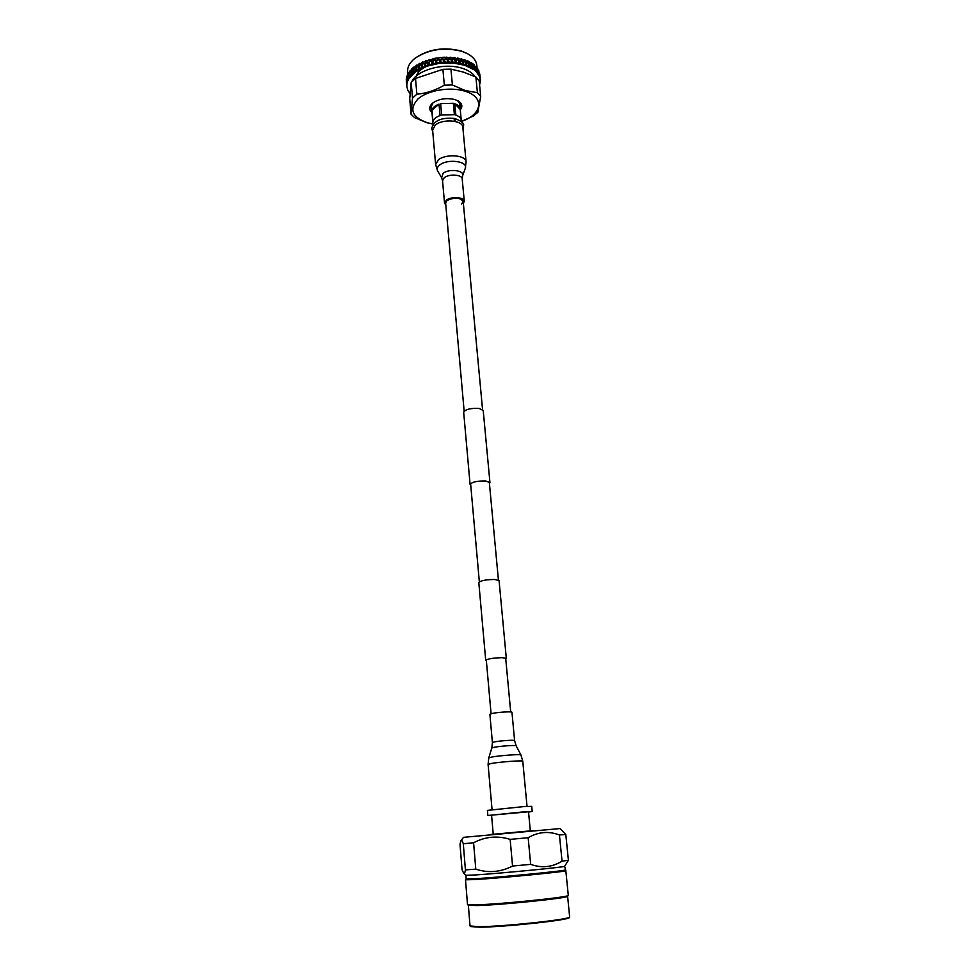<?xml version="1.0" encoding="UTF-8"?>
<svg xmlns="http://www.w3.org/2000/svg" width="976" height="976" viewBox="0 0 976 976"><rect width="100%" height="100%" fill="white"/><g stroke="black" fill="none" stroke-linecap="round" stroke-linejoin="round"><path stroke-width="1.46" d="M489.44 483.608L489.952 482.693L485.841 481.009C477.215 480.802 471.969 481.961 470.09 484.499L470.749 485.316M489.952 482.693L483.218 410.481L479.143 408.419C470.639 408.017 465.479 409.298 463.673 412.25L470.09 484.499M505.751 658.898L506.312 658.385L502.152 657.665C493.246 657.946 487.756 658.812 485.706 660.264L486.353 660.667M506.312 658.385L499.078 580.647L494.93 579.488C486.146 579.549 480.778 580.549 478.801 582.489L485.706 660.264M467.455 60.841L468.968 64.55L469.932 63.391M457.964 63.708L457.036 63.44M426.622 66.27C421.071 69.003 417.594 72.297 416.215 76.152M428.281 63.879L426.695 61.683L425.402 64.587L426.902 66.234L415.386 71.931L408.846 78.617L407.175 82.338L406.772 86.303L407.883 90.402L410.054 93.635M420.632 64.392L423.206 62.549M412.824 69.882L412.872 70.601M414.898 58.353L415.178 58.133C428.61 49.02 444.056 46.665 461.502 51.081L467.297 53.582M474.97 70.211L464.722 65.246L453.303 63.037L439.115 63.367L426.89 66.185M477.032 67.649L476.8 65.258C476.276 60.719 473.238 56.901 467.687 53.79L462.063 51.399C444.165 46.872 428.33 49.276 414.556 58.621C409.664 62.684 407.358 66.99 407.663 71.541L407.87 73.944M414.324 67.612L413.897 67.076L412.616 68.137L413.507 70.772L414.178 68.161M409.249 74.737L408.81 75.982M406.284 79.52L406.541 83.241L406.284 79.52M406.333 78.873L406.358 79.483L406.333 78.873M406.565 77.372L406.711 81.106L406.565 77.372M406.736 76.726L406.724 77.336L406.736 76.726M407.26 75.225L407.285 78.971L407.26 75.225M407.541 74.579L407.504 75.189L407.541 74.579M408.346 73.09L407.602 75.42L408.261 76.836L408.346 73.09M408.749 72.468L408.676 73.078L408.749 72.468M409.822 71.016L408.798 73.298L409.627 74.749L409.822 71.016M410.347 70.394L410.237 71.004L410.347 70.394M411.677 69.003L410.384 71.236L411.384 72.712L411.677 69.003M412.311 68.405L412.177 69.015L412.311 68.405M416.447 65.27L414.666 67.356L415.971 68.942L416.825 65.038M419.302 63.599L417.313 65.599L418.753 67.234L419.729 63.379M422.449 62.086L420.253 63.965L421.815 65.673L422.901 61.891M425.817 60.756L423.462 62.513L425.133 64.294L426.305 60.585M429.403 59.609L426.902 61.232L428.659 63.098L429.904 59.475M433.137 58.67L430.538 60.146L432.356 62.098L433.661 58.56M434.296 58.438L436.187 61.317L437.663 58.694L436.992 57.95L434.82 58.328M438.175 57.779L440.103 60.768L441.591 58.231L440.92 57.462L438.712 57.706M442.116 57.352L444.056 60.439L445.544 57.999L444.873 57.206L442.665 57.316M446.069 57.169L448.008 60.341L449.472 58.011L446.605 57.157M449.985 57.218L451.9 60.488L453.315 58.255L450.509 57.242M453.816 57.499L455.682 60.866L457.049 58.731L454.328 57.547M457.524 58.011L459.33 61.464L460.611 59.438L458.012 58.096M461.05 58.743L462.783 62.293L463.978 60.353L461.526 58.865M464.381 59.695L466.003 63.318L467.089 61.476L464.82 59.841M469.798 63.037L469.444 61.769L467.858 61.024M472.018 63.233L470.615 62.391L470.298 62.989L471.64 65.965L472.018 63.233M474.263 64.855L473.043 63.928L472.774 64.501L473.982 67.539L474.263 64.855M476.154 66.612L474.922 66.161L475.971 69.259L476.154 66.612M477.667 68.491L476.703 67.954L477.593 71.102L477.667 68.491M478.789 70.467L478.106 69.869L478.826 73.041L478.789 70.467M479.521 72.517L479.667 75.067L479.521 72.517M479.838 74.615L480.021 76.421M418.753 67.234L420.29 68.967M420.619 68.796L421.62 66.161L419.839 64.184M420.07 64.453L418.985 67.503M474.983 76.604C472.628 73.066 468.504 70.333 462.636 68.418C445.007 62.281 416.801 69.772 411.823 81.679M410.981 83.96L410.64 86.827M411.018 114.168L409.737 98.735L411.189 82.374L412.506 98.076L411.018 114.168L414.568 117.62L427.061 122.756L432.966 124.062M461.392 121.427L473.311 116.034L477.801 112.374L480.704 96.343L477.423 92.696L465.149 90.512L452.4 84.985L444.336 85.18C435.345 90.378 426.183 93.391 416.862 94.221L415.52 78.458L411.189 82.374M415.52 78.458L442.897 69.32L444.336 85.18M452.4 84.985L450.924 69.137L442.897 69.32M450.924 69.137L463.38 72.078L475.873 77.031L477.423 92.696M479.582 84.997L480.412 81.008L479.692 76.848L474.055 68.283L473.531 69.467M464.832 65.282L465.833 63.623L464.234 60.805L463.051 62.732L464.491 65.172M419.875 69.186L418.814 67.991L418.07 70.187M417.679 70.418L418.582 67.722L417.155 66.087L416.179 69.186L417.374 70.601M423.023 67.686L421.876 66.429L421.046 68.588M423.828 67.344L424.926 64.758L423.267 62.976L422.071 65.953L423.474 67.49M426.414 66.356L425.194 65.05L424.292 67.149M427.268 66.063L428.44 63.55M430.001 65.221L428.72 63.855L427.769 65.904M430.904 64.977L432.136 62.549L430.318 60.585L428.94 63.403L430.514 65.087M428.72 63.855L430.221 65.209M433.747 64.294L432.429 62.867L431.416 64.843M434.686 64.099L435.955 61.744L434.088 59.695L432.649 62.427L434.271 64.184M432.356 62.098L431.526 64.623M434.088 59.695L432.136 62.549M437.614 63.586L436.26 62.086L435.223 64.001M438.578 63.44L439.871 61.171L437.968 59.024L436.492 61.659L438.151 63.501M436.187 61.317L435.15 64.05M437.968 59.024L435.955 61.744M434.71 58.462L434.32 59.268M441.542 63.098L440.176 61.525L439.115 63.367M442.518 63.013L443.824 60.829L441.896 58.584L440.408 61.11L442.091 63.05M440.103 60.768L438.993 63.428M441.896 58.584L439.871 61.171M438.553 57.84L438.2 58.609M445.507 62.842L444.129 61.195L443.067 62.976M446.471 62.818L447.764 60.719L445.849 58.377L444.373 60.805L446.056 62.83M444.056 60.439L442.897 63.025M445.849 58.377L443.824 60.829M442.445 57.438L442.14 58.182M449.436 62.818L448.082 61.11L447.02 62.806M450.4 62.854L451.668 60.854L449.777 58.401L448.313 60.732L449.985 62.842M448.008 60.341L446.801 62.842M449.777 58.401L447.764 60.719M446.349 57.267L446.093 57.987M453.303 63.037L451.961 61.244L450.936 62.879M454.243 63.123L455.463 61.207L453.62 58.658L452.193 60.89L453.828 63.086M451.9 60.488L450.68 62.903M453.62 58.658L451.668 60.854M450.217 57.34L450.009 58.035M457.061 63.477L455.755 61.622L454.755 63.172M457.951 63.623L459.11 61.793L457.341 59.158L455.975 61.281L457.561 63.562M455.682 60.866L454.462 63.184M457.341 59.158L455.463 61.207M453.999 57.633L453.84 58.316M460.648 64.148L459.403 62.22L458.452 63.708M461.502 64.343L462.587 62.61L460.892 59.865L459.611 61.891L461.123 64.257M459.33 61.464L458.134 63.696M460.892 59.865L459.11 61.793M457.646 58.157L457.549 58.816M464.039 65.038L462.856 63.05L461.965 64.465M462.783 62.293L461.624 64.416M464.234 60.805L462.587 62.61M461.123 58.902L461.087 59.548M467.187 66.124L466.077 64.074L465.271 65.429M467.919 66.417L468.809 64.843L467.333 61.939L466.26 63.782L467.602 66.295M466.003 63.318L464.905 65.343M467.333 61.939L465.833 63.623M464.393 59.865L464.417 60.5M470.066 67.405L469.041 65.307L468.321 66.6M470.725 67.747L471.493 66.234L470.151 63.269L469.2 65.026L470.432 67.6M468.968 64.55L467.943 66.478M469.529 63.525L468.809 64.843M467.406 61.012L467.504 61.647M472.628 68.869L471.713 66.71L471.091 67.942M473.214 69.247L473.86 67.795L472.652 64.758L471.847 66.441L472.957 69.076M475.361 70.894L475.873 69.503L474.824 66.417L474.165 68.027L475.153 70.711M476.752 72.236L476.044 70.004L475.629 71.138M477.154 72.688L476.63 68.198L476.129 69.747L476.983 72.492M478.252 74.103L477.667 71.846L477.374 72.944M478.557 74.579L478.057 70.101L478.423 74.371M479.362 76.067L478.899 73.786L478.728 74.847M479.582 76.567L479.094 72.09L479.484 76.348M480.082 78.117L479.692 76.848M480.107 77.153L480.18 77.982M406.797 86.596L406.638 83.948M406.76 86.205L406.455 82.484M406.748 84.997L406.602 83.985M406.785 84.473L406.419 80.227L406.76 84.705M407.041 82.862L406.809 84.18M407.175 82.338L406.785 78.08L407.114 82.57M407.736 80.727L407.346 79.715L407.26 82.045M407.98 80.203L407.565 75.933L407.87 80.435M408.846 78.617L408.322 77.592L408.114 79.91M409.176 78.104L409.554 75.262L408.737 73.822L409.029 78.324M410.335 76.543L409.7 75.494L409.371 77.812M410.762 76.043L411.286 73.224L410.298 71.748L409.774 74.981L410.567 76.262M412.201 74.542L411.445 73.468L411.006 75.762M412.726 74.066L413.385 71.285L412.238 69.76L411.555 72.956L412.494 74.274M414.434 72.639L413.568 71.529L413.019 73.798M415.032 72.187L415.825 69.442L414.532 67.869L413.702 71.016L414.776 72.383M414.312 67.002L414.532 67.869M412.177 69.015L414.751 72.444M414.666 67.356L417.313 70.699M415.825 69.442L415.386 71.931M416.996 70.845L416.032 69.686M461.38 121.39C482.315 114.704 485.231 96.966 464.808 91.158C450.034 86.498 427.622 90.292 417.911 99.027C408.81 109.263 411.994 117.181 427.439 122.781L432.966 123.976M416.862 94.221L412.506 98.076M480.704 96.343L479.155 80.74L475.873 77.031M431.965 112.472C428.818 109.605 428.952 106.555 432.38 103.31C438.688 98.832 446.191 97.588 454.901 99.552L458.22 100.955C462.197 103.541 462.88 106.518 460.269 109.91M460.025 107.018L460.452 104.7L457.561 100.601M459.708 103.663L459.94 103.053M432.966 102.846L430.867 107.397L431.697 109.605M413.104 73.432L413.092 72.492M413.336 70.589L414.275 68.088M444.983 57.303L447.045 59.829M441.079 57.547L445.556 62.879M437.199 58.035L441.652 63.123M433.381 58.731L437.76 63.599M429.672 59.658L433.93 64.294M426.134 60.78L428.83 63.696M422.791 62.086L426.658 66.307M419.68 63.574L423.303 67.612M416.837 65.221L420.168 69.076M461.184 119.682L460.208 108.897C459.916 106.677 458.11 104.944 454.804 103.724L455.865 115.107C459.184 116.303 460.989 117.998 461.27 120.194L461.416 121.695M460.221 109.434L454.804 103.724M440.054 115.534L439.029 104.139C435.015 105.676 432.661 107.702 431.965 110.178L432.954 121.5C433.661 119.048 436.028 117.059 440.054 115.534M454.401 114.668L453.34 103.285L440.64 103.615L441.664 115.009L454.401 114.668M432.99 124.281L431.917 111.825M453.34 103.285L440.64 103.615M439.029 104.139L431.965 110.178M454.914 121.366L455.304 119.45L454.474 118.633M454.169 118.425L454.304 121.244M569.228 917.586L569.203 917.623C569.606 920.039 504.177 927.078 479.789 927.188L470.615 926.566M567.593 896.297C568.593 898.005 502.237 904.862 477.581 905.557L468.382 905.325L470.005 925.956L479.326 926.7C503.958 926.578 570.082 919.465 569.655 917.05L567.617 896.273L568.3 895.346L565.812 870.665L564.616 866.298L568.41 860.332L562.054 861.149L559.431 834.992C548.671 830.905 538.252 831.82 528.162 837.737L530.676 864.358C541.778 868.323 552.233 867.249 562.054 861.149M460.977 840.543L460.001 844.216L462.038 869.628L463.722 873.361C464.393 873.935 464.954 872.776 465.418 869.884L463.295 843.764C462.331 840.812 461.563 839.738 460.977 840.543L463.563 837.335L560.053 828.563L565.787 834.48L568.41 860.332M463.295 843.764L473.592 842.764L475.788 869.152C488.342 873.239 500.59 872.202 512.559 866.041L530.676 864.358M512.559 866.041L510.143 839.372C497.406 835.456 485.218 836.591 473.592 842.764M510.143 839.372L528.162 837.737M559.431 834.992L565.787 834.48M564.982 869.945C567.971 870.641 500.432 877.265 475.349 878.705L466.199 878.937L465.894 875.289L475.044 874.972C499.761 873.447 566.446 866.981 564.604 866.31M465.418 869.884L475.788 869.152M466.199 878.925L465.503 879.791L474.787 879.583C500.249 878.132 568.862 871.385 565.812 870.665M465.503 879.791L467.516 904.52L476.886 904.825C501.92 904.105 569.313 897.139 568.264 895.443M491.587 815.424L487.866 815.485L487.427 810.385L523.026 806.676L531.725 806.347L532.213 811.446L528.541 812.056M487.866 815.485L532.213 811.446M493.234 834.248L491.562 815.143L521.233 812.105L528.516 811.788L530.322 830.881M533.872 830.564L489.684 834.59M461.624 204.021L463.185 201.41C460.001 197.445 454.657 197.128 447.154 200.446L445.629 203.008L464.149 411.177M463.38 203.484L464.283 201.3C464.356 197.079 451.022 196.249 446.239 200.214L444.531 203.106L445.812 205.082M466.089 161.857L462.831 127.307C462.88 120.121 442.396 118.511 435.15 125.209L432.612 130.064L435.638 164.627L437.638 170.934C436.601 168.982 437.236 167.055 439.566 165.127C447.24 158.417 468.626 161.223 465.259 168.421L466.089 161.857C466.186 154.964 445.544 153.5 438.224 159.954L435.638 164.627M492.014 713.505C497.638 712.175 512.388 711.309 511.961 712.309L514.596 740.564C515.047 739.759 500.224 740.735 494.539 741.894L492.404 742.59L489.891 714.322L492.014 713.505M437.638 170.934L441.616 177.705L443.092 173.35C448.923 168.323 465.088 170.397 462.575 175.802L462.197 178.913C462.258 174.558 448.984 173.667 444.239 177.73L442.543 180.694L444.531 203.106M492.404 742.59L491.831 747.982L494.173 747.274C500.31 746.067 516.341 744.969 516.133 745.774L520.928 754.973C521.269 753.997 499.968 755.497 491.855 757.022L488.769 757.888L488.085 764.367L491.416 763.452C500.273 761.853 523.526 760.194 522.77 761.207L520.928 754.973M491.074 713.737L486.268 659.739M479.338 581.794L470.591 483.584M510.692 711.943L505.666 657.983M498.419 580.049L489.281 481.876M482.547 409.505L463.185 201.41M480.216 78.361L480.351 79.678M479.802 74.164L480.082 76.945M406.48 82.862L406.724 85.827M406.345 81.191L406.419 82.118M459.598 102.492L460.208 108.897M431.307 105.066L431.868 111.471M462.966 128.759L463.502 125.709C464.417 123.501 461.587 121.134 455.023 118.608L454.816 118.56M432.734 131.504L431.66 128.612C433.6 120.719 441.115 117.315 454.182 118.425M468.382 905.325L467.565 904.606M465.918 875.301L463.722 873.361M462.575 175.802L465.259 168.421M441.616 177.705L442.543 180.694M462.197 178.913L464.283 201.3M527.04 806.42L522.77 761.207M492.05 809.604L488.085 764.367M491.831 747.982L488.769 757.888M516.133 745.774L514.596 740.564"/></g></svg>
